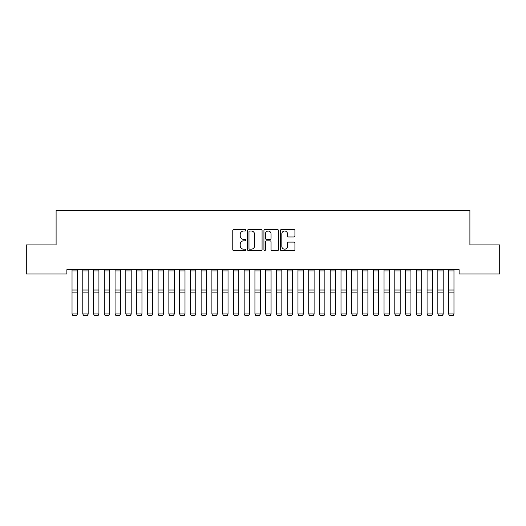 <?xml version="1.0" encoding="UTF-8"?>
<svg xmlns="http://www.w3.org/2000/svg" width="526" height="526" viewBox="0 0 526 526"><rect width="100%" height="100%" fill="white"/><g stroke="black" fill="none" stroke-linecap="round" stroke-linejoin="round"><path stroke-width="0.79" d="M245.787 230.276A0.736 0.736 0 0 0 245.044 229.54L233.827 229.54A1.059 1.059 0 0 0 232.768 230.598L232.768 249.607A1.059 1.059 0 0 0 233.827 250.659L245.044 250.659A0.736 0.736 0 0 0 245.787 249.922A0.736 0.736 0 0 0 245.044 249.179L243.597 249.179A3.38 3.38 0 0 1 240.218 245.8L240.218 244.222A3.38 3.38 0 0 1 243.597 240.842L245.044 240.842A0.736 0.736 0 0 0 245.787 240.099A0.736 0.736 0 0 0 245.044 239.363L243.597 239.363A3.38 3.38 0 0 1 240.218 235.983L240.218 234.399A3.38 3.38 0 0 1 243.597 231.019L245.044 231.019A0.736 0.736 0 0 0 245.787 230.276M293.863 236.983A1.059 1.059 0 0 0 294.922 235.931L294.922 230.598A1.059 1.059 0 0 0 293.863 229.54L281.403 229.54A1.059 1.059 0 0 0 280.345 230.598L280.345 249.607A1.059 1.059 0 0 0 281.403 250.659L293.863 250.659A1.059 1.059 0 0 0 294.922 249.607L294.922 243.163A1.059 1.059 0 0 0 293.863 242.105L288.531 242.105A1.059 1.059 0 0 0 287.472 243.163L287.472 246.359A2.827 2.827 0 0 1 284.651 249.179A2.827 2.827 0 0 1 281.824 246.359L281.824 233.84A2.827 2.827 0 0 1 284.651 231.019A2.827 2.827 0 0 1 287.472 233.84L287.472 235.931A1.059 1.059 0 0 0 288.531 236.983L293.863 236.983M459.139 269.687L66.861 269.687L66.861 273.993L26.3 273.993L26.3 244.938L56.104 244.938L56.104 210.512L469.896 210.512L469.896 244.938L499.7 244.938L499.7 273.993L459.139 273.993L459.139 269.687M262.073 230.598A1.059 1.059 0 0 0 261.021 229.54L248.561 229.54A1.059 1.059 0 0 0 247.503 230.598L247.503 249.607A1.059 1.059 0 0 0 248.561 250.659L261.021 250.659A1.059 1.059 0 0 0 262.073 249.607L262.073 230.598M264.979 229.54L277.439 229.54A1.059 1.059 0 0 1 278.497 230.598L278.497 249.607A1.059 1.059 0 0 1 277.439 250.659L272.106 250.659A1.059 1.059 0 0 1 271.054 249.607L271.054 241.894A1.059 1.059 0 0 0 269.996 240.842L266.458 240.842A1.059 1.059 0 0 0 265.4 241.894L265.4 249.922A0.736 0.736 0 0 1 264.663 250.659A0.736 0.736 0 0 1 263.927 249.922L263.927 230.598A1.059 1.059 0 0 1 264.979 229.54M249.719 231.019A0.736 0.736 0 0 0 248.982 231.756L248.982 248.443A0.736 0.736 0 0 0 249.719 249.179L251.25 249.179A3.38 3.38 0 0 0 254.63 245.8L254.63 234.399A3.38 3.38 0 0 0 251.25 231.019L249.719 231.019M271.054 233.892A2.827 2.827 0 0 0 268.227 231.072A2.827 2.827 0 0 0 265.4 233.892L265.4 238.304A1.059 1.059 0 0 0 266.458 239.363L269.996 239.363A1.059 1.059 0 0 0 271.054 238.304L271.054 233.892M77.407 269.687L77.407 314.147L76.599 315.488L72.831 315.416L76.599 315.488M72.831 315.488L72.029 313.963L77.407 313.963L76.599 315.416M72.029 269.687L72.029 313.963L72.831 315.416M88.164 269.687L88.164 314.147L87.355 315.488L83.595 315.416L87.355 315.488M83.595 315.488L82.786 313.963L88.164 313.963L87.355 315.416M82.786 269.687L82.786 313.963L83.595 315.416M98.921 269.687L98.921 314.147L98.119 315.488L94.351 315.416L98.119 315.488M94.351 315.488L93.543 313.963L98.921 313.963L98.119 315.416M93.543 269.687L93.543 313.963L94.351 315.416M109.684 269.687L109.684 314.147L108.875 315.488L105.108 315.416L108.875 315.488M105.108 315.488L104.306 313.963L109.684 313.963L108.875 315.416M104.306 269.687L104.306 313.963L105.108 315.416M120.441 269.687L120.441 314.147L119.632 315.488L115.871 315.416L119.632 315.488M115.871 315.488L115.062 313.963L120.441 313.963L119.632 315.416M115.062 269.687L115.062 313.963L115.871 315.416M131.204 269.687L131.204 314.147L130.395 315.488L126.628 315.416L130.395 315.488M126.628 315.488L125.819 313.963L131.204 313.963L130.395 315.416M125.819 269.687L125.819 313.963L126.628 315.416M141.961 269.687L141.961 314.147L141.152 315.488L137.385 315.416L141.152 315.488M137.385 315.488L136.582 313.963L141.961 313.963L141.152 315.416M136.582 269.687L136.582 313.963L137.385 315.416M152.718 269.687L152.718 314.147L151.915 315.488L148.148 315.416L151.915 315.488M148.148 315.488L147.339 313.963L152.718 313.963L151.915 315.416M147.339 269.687L147.339 313.963L148.148 315.416M163.481 269.687L163.481 314.147L162.672 315.488L158.905 315.416L162.672 315.488M158.905 315.488L158.096 313.963L163.481 313.963L162.672 315.416M158.096 269.687L158.096 313.963L158.905 315.416M174.237 269.687L174.237 314.147L173.429 315.488L169.668 315.416L173.429 315.488M169.668 315.488L168.859 313.963L174.237 313.963L173.429 315.416M168.859 269.687L168.859 313.963L169.668 315.416M184.994 269.687L184.994 314.147L184.192 315.488L180.425 315.416L184.192 315.488M180.425 315.488L179.616 313.963L184.994 313.963L184.192 315.416M179.616 269.687L179.616 313.963L180.425 315.416M195.757 269.687L195.757 314.147L194.949 315.488L191.181 315.416L194.949 315.488M191.181 315.488L190.379 313.963L195.757 313.963L194.949 315.416M190.379 269.687L190.379 313.963L191.181 315.416M206.514 269.687L206.514 314.147L205.705 315.488L201.945 315.416L205.705 315.488M201.945 315.488L201.136 313.963L206.514 313.963L205.705 315.416M201.136 269.687L201.136 313.963L201.945 315.416M217.271 269.687L217.271 314.147L216.469 315.488L212.701 315.416L216.469 315.488M212.701 315.488L211.893 313.963L217.271 313.963L216.469 315.416M211.893 269.687L211.893 313.963L212.701 315.416M228.034 269.687L228.034 314.147L227.225 315.488L223.458 315.416L227.225 315.488M223.458 315.488L222.656 313.963L228.034 313.963L227.225 315.416M222.656 269.687L222.656 313.963L223.458 315.416M238.791 269.687L238.791 314.147L237.982 315.488L234.221 315.416L237.982 315.488M234.221 315.488L233.412 313.963L238.791 313.963L237.982 315.416M233.412 269.687L233.412 313.963L234.221 315.416M249.554 269.687L249.554 314.147L248.745 315.488L244.978 315.416L248.745 315.488M244.978 315.488L244.169 313.963L249.554 313.963L248.745 315.416M244.169 269.687L244.169 313.963L244.978 315.416M260.311 269.687L260.311 314.147L259.502 315.488L255.735 315.416L259.502 315.488M255.735 315.488L254.932 313.963L260.311 313.963L259.502 315.416M254.932 269.687L254.932 313.963L255.735 315.416M271.068 269.687L271.068 314.147L270.265 315.488L266.498 315.416L270.265 315.488M266.498 315.488L265.689 313.963L271.068 313.963L270.265 315.416M265.689 269.687L265.689 313.963L266.498 315.416M281.831 269.687L281.831 314.147L281.022 315.488L277.255 315.416L281.022 315.488M277.255 315.488L276.446 313.963L281.831 313.963L281.022 315.416M276.446 269.687L276.446 313.963L277.255 315.416M292.587 269.687L292.587 314.147L291.779 315.488L288.018 315.416L291.779 315.488M288.018 315.488L287.209 313.963L292.587 313.963L291.779 315.416M287.209 269.687L287.209 313.963L288.018 315.416M303.344 269.687L303.344 314.147L302.542 315.488L298.775 315.416L302.542 315.488M298.775 315.488L297.966 313.963L303.344 313.963L302.542 315.416M297.966 269.687L297.966 313.963L298.775 315.416M314.107 269.687L314.107 314.147L313.299 315.488L309.531 315.416L313.299 315.488M309.531 315.488L308.729 313.963L314.107 313.963L313.299 315.416M308.729 269.687L308.729 313.963L309.531 315.416M324.864 269.687L324.864 314.147L324.055 315.488L320.295 315.416L324.055 315.488M320.295 315.488L319.486 313.963L324.864 313.963L324.055 315.416M319.486 269.687L319.486 313.963L320.295 315.416M335.621 269.687L335.621 314.147L334.819 315.488L331.051 315.416L334.819 315.488M331.051 315.488L330.243 313.963L335.621 313.963L334.819 315.416M330.243 269.687L330.243 313.963L331.051 315.416M346.384 269.687L346.384 314.147L345.575 315.488L341.808 315.416L345.575 315.488M341.808 315.488L341.006 313.963L346.384 313.963L345.575 315.416M341.006 269.687L341.006 313.963L341.808 315.416M357.141 269.687L357.141 314.147L356.332 315.488L352.571 315.416L356.332 315.488M352.571 315.488L351.762 313.963L357.141 313.963L356.332 315.416M351.762 269.687L351.762 313.963L352.571 315.416M367.904 269.687L367.904 314.147L367.095 315.488L363.328 315.416L367.095 315.488M363.328 315.488L362.519 313.963L367.904 313.963L367.095 315.416M362.519 269.687L362.519 313.963L363.328 315.416M378.661 269.687L378.661 314.147L377.852 315.488L374.085 315.416L377.852 315.488M374.085 315.488L373.282 313.963L378.661 313.963L377.852 315.416M373.282 269.687L373.282 313.963L374.085 315.416M389.418 269.687L389.418 314.147L388.615 315.488L384.848 315.416L388.615 315.488M384.848 315.488L384.039 313.963L389.418 313.963L388.615 315.416M384.039 269.687L384.039 313.963L384.848 315.416M400.181 269.687L400.181 314.147L399.372 315.488L395.605 315.416L399.372 315.488M395.605 315.488L394.796 313.963L400.181 313.963L399.372 315.416M394.796 269.687L394.796 313.963L395.605 315.416M410.938 269.687L410.938 314.147L410.129 315.488L406.368 315.416L410.129 315.488M406.368 315.488L405.559 313.963L410.938 313.963L410.129 315.416M405.559 269.687L405.559 313.963L406.368 315.416M421.694 269.687L421.694 314.147L420.892 315.488L417.125 315.416L420.892 315.488M417.125 315.488L416.316 313.963L421.694 313.963L420.892 315.416M416.316 269.687L416.316 313.963L417.125 315.416M432.457 269.687L432.457 314.147L431.649 315.488L427.881 315.416L431.649 315.488M427.881 315.488L427.079 313.963L432.457 313.963L431.649 315.416M427.079 269.687L427.079 313.963L427.881 315.416M443.214 269.687L443.214 314.147L442.405 315.488L438.645 315.416L442.405 315.488M438.645 315.488L437.836 313.963L443.214 313.963L442.405 315.416M437.836 269.687L437.836 313.963L438.645 315.416M453.971 269.687L453.971 314.147L453.169 315.488L449.401 315.416L453.169 315.488M449.401 315.488L448.593 313.963L453.971 313.963L453.169 315.416M448.593 269.687L448.593 313.963L449.401 315.416M77.407 269.707L72.029 269.707M77.407 290.03L72.029 290.03M77.407 292.134L72.029 292.134M77.407 270.923L72.029 270.923M88.164 269.707L82.786 269.707M88.164 290.03L82.786 290.03M88.164 292.134L82.786 292.134M88.164 270.923L82.786 270.923M98.921 269.707L93.543 269.707M98.921 290.03L93.543 290.03M98.921 292.134L93.543 292.134M98.921 270.923L93.543 270.923M109.684 269.707L104.306 269.707M109.684 290.03L104.306 290.03M109.684 292.134L104.306 292.134M109.684 270.923L104.306 270.923M120.441 269.707L115.062 269.707M120.441 290.03L115.062 290.03M120.441 292.134L115.062 292.134M120.441 270.923L115.062 270.923M131.204 269.707L125.819 269.707M131.204 290.03L125.819 290.03M131.204 292.134L125.819 292.134M131.204 270.923L125.819 270.923M141.961 269.707L136.582 269.707M141.961 290.03L136.582 290.03M141.961 292.134L136.582 292.134M141.961 270.923L136.582 270.923M152.718 269.707L147.339 269.707M152.718 290.03L147.339 290.03M152.718 292.134L147.339 292.134M152.718 270.923L147.339 270.923M163.481 269.707L158.096 269.707M163.481 290.03L158.096 290.03M163.481 292.134L158.096 292.134M163.481 270.923L158.096 270.923M174.237 269.707L168.859 269.707M174.237 290.03L168.859 290.03M174.237 292.134L168.859 292.134M174.237 270.923L168.859 270.923M184.994 269.707L179.616 269.707M184.994 290.03L179.616 290.03M184.994 292.134L179.616 292.134M184.994 270.923L179.616 270.923M195.757 269.707L190.379 269.707M195.757 290.03L190.379 290.03M195.757 292.134L190.379 292.134M195.757 270.923L190.379 270.923M206.514 269.707L201.136 269.707M206.514 290.03L201.136 290.03M206.514 292.134L201.136 292.134M206.514 270.923L201.136 270.923M217.271 269.707L211.893 269.707M217.271 290.03L211.893 290.03M217.271 292.134L211.893 292.134M217.271 270.923L211.893 270.923M228.034 269.707L222.656 269.707M228.034 290.03L222.656 290.03M228.034 292.134L222.656 292.134M228.034 270.923L222.656 270.923M238.791 269.707L233.412 269.707M238.791 290.03L233.412 290.03M238.791 292.134L233.412 292.134M238.791 270.923L233.412 270.923M249.554 269.707L244.169 269.707M249.554 290.03L244.169 290.03M249.554 292.134L244.169 292.134M249.554 270.923L244.169 270.923M260.311 269.707L254.932 269.707M260.311 290.03L254.932 290.03M260.311 292.134L254.932 292.134M260.311 270.923L254.932 270.923M271.068 269.707L265.689 269.707M271.068 290.03L265.689 290.03M271.068 292.134L265.689 292.134M271.068 270.923L265.689 270.923M281.831 269.707L276.446 269.707M281.831 290.03L276.446 290.03M281.831 292.134L276.446 292.134M281.831 270.923L276.446 270.923M292.587 269.707L287.209 269.707M292.587 290.03L287.209 290.03M292.587 292.134L287.209 292.134M292.587 270.923L287.209 270.923M303.344 269.707L297.966 269.707M303.344 290.03L297.966 290.03M303.344 292.134L297.966 292.134M303.344 270.923L297.966 270.923M314.107 269.707L308.729 269.707M314.107 290.03L308.729 290.03M314.107 292.134L308.729 292.134M314.107 270.923L308.729 270.923M324.864 269.707L319.486 269.707M324.864 290.03L319.486 290.03M324.864 292.134L319.486 292.134M324.864 270.923L319.486 270.923M335.621 269.707L330.243 269.707M335.621 290.03L330.243 290.03M335.621 292.134L330.243 292.134M335.621 270.923L330.243 270.923M346.384 269.707L341.006 269.707M346.384 290.03L341.006 290.03M346.384 292.134L341.006 292.134M346.384 270.923L341.006 270.923M357.141 269.707L351.762 269.707M357.141 290.03L351.762 290.03M357.141 292.134L351.762 292.134M357.141 270.923L351.762 270.923M367.904 269.707L362.519 269.707M367.904 290.03L362.519 290.03M367.904 292.134L362.519 292.134M367.904 270.923L362.519 270.923M378.661 269.707L373.282 269.707M378.661 290.03L373.282 290.03M378.661 292.134L373.282 292.134M378.661 270.923L373.282 270.923M389.418 269.707L384.039 269.707M389.418 290.03L384.039 290.03M389.418 292.134L384.039 292.134M389.418 270.923L384.039 270.923M400.181 269.707L394.796 269.707M400.181 290.03L394.796 290.03M400.181 292.134L394.796 292.134M400.181 270.923L394.796 270.923M410.938 269.707L405.559 269.707M410.938 290.03L405.559 290.03M410.938 292.134L405.559 292.134M410.938 270.923L405.559 270.923M421.694 269.707L416.316 269.707M421.694 290.03L416.316 290.03M421.694 292.134L416.316 292.134M421.694 270.923L416.316 270.923M432.457 269.707L427.079 269.707M432.457 290.03L427.079 290.03M432.457 292.134L427.079 292.134M432.457 270.923L427.079 270.923M443.214 269.707L437.836 269.707M443.214 290.03L437.836 290.03M443.214 292.134L437.836 292.134M443.214 270.923L437.836 270.923M453.971 269.707L448.593 269.707M453.971 290.03L448.593 290.03M453.971 292.134L448.593 292.134M453.971 270.923L448.593 270.923"/></g></svg>

